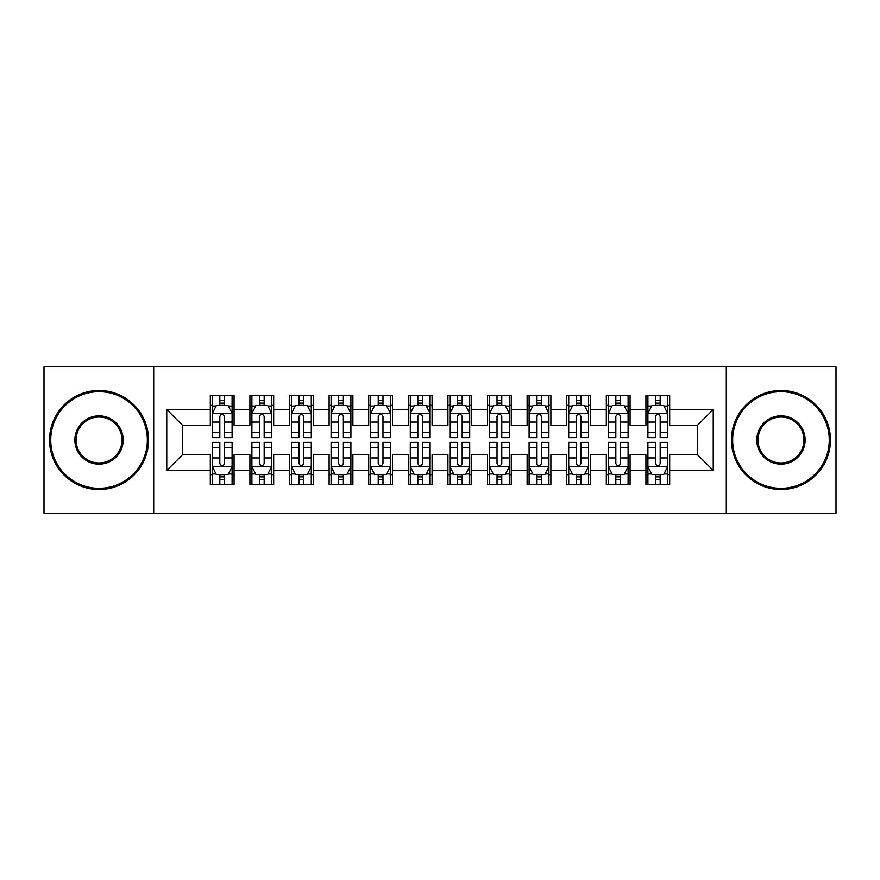 <?xml version="1.0" encoding="UTF-8"?>
<svg xmlns="http://www.w3.org/2000/svg" width="880" height="880" viewBox="0 0 880 880"><rect width="100%" height="100%" fill="white"/><g stroke="black" fill="none" stroke-linecap="round" stroke-linejoin="round"><path stroke-width="1.32" d="M726.308 513.26L836 513.26L836 366.74L726.308 366.74L726.308 513.26L153.692 513.26L153.692 366.74L44 366.74L44 513.26L153.692 513.26M726.308 366.74L153.692 366.74M166.76 470.492L166.76 409.508L210.32 409.508L210.32 425.348L182.6 425.348L182.6 454.652L166.76 470.492L210.32 470.492L210.32 484.55L234.08 484.55L234.08 470.492L249.92 470.492L249.92 484.55L273.68 484.55L273.68 470.492L289.52 470.492L289.52 484.55L313.28 484.55L313.28 470.492L329.12 470.492L329.12 484.55L352.88 484.55L352.88 470.492L368.72 470.492L368.72 484.55L392.48 484.55L392.48 470.492L408.32 470.492L408.32 484.55L432.08 484.55L432.08 470.492L447.92 470.492L447.92 484.55L471.68 484.55L471.68 470.492L487.52 470.492L487.52 484.55L511.28 484.55L511.28 470.492L527.12 470.492L527.12 484.55L550.88 484.55L550.88 470.492L566.72 470.492L566.72 484.55L590.48 484.55L590.48 470.492L606.32 470.492L606.32 484.55L630.08 484.55L630.08 470.492L645.92 470.492L645.92 484.55L669.68 484.55L669.68 454.652L697.4 454.652L697.4 425.348L669.68 425.348L669.68 409.508L713.24 409.508L713.24 470.492L669.68 470.492M669.68 409.508L669.68 395.45L645.92 395.45L645.92 409.508L630.08 409.508L630.08 395.45L606.32 395.45L606.32 409.508L590.48 409.508L590.48 395.45L566.72 395.45L566.72 409.508L550.88 409.508L550.88 395.45L527.12 395.45L527.12 409.508L511.28 409.508L511.28 395.45L487.52 395.45L487.52 409.508L471.68 409.508L471.68 395.45L447.92 395.45L447.92 409.508L432.08 409.508L432.08 395.45L408.32 395.45L408.32 409.508L392.48 409.508L392.48 395.45L368.72 395.45L368.72 409.508L352.88 409.508L352.88 395.45L329.12 395.45L329.12 409.508L313.28 409.508L313.28 395.45L289.52 395.45L289.52 409.508L273.68 409.508L273.68 395.45L249.92 395.45L249.92 409.508L234.08 409.508L234.08 395.45L210.32 395.45L210.32 409.508M630.08 470.492L630.08 454.652L645.92 454.652L645.92 470.492M713.24 409.508L697.4 425.348M590.48 470.492L590.48 454.652L606.32 454.652L606.32 470.492M645.92 409.508L645.92 425.348L630.08 425.348L630.08 409.508M550.88 470.492L550.88 454.652L566.72 454.652L566.72 470.492M606.32 409.508L606.32 425.348L590.48 425.348L590.48 409.508M511.28 470.492L511.28 454.652L527.12 454.652L527.12 470.492M566.72 409.508L566.72 425.348L550.88 425.348L550.88 409.508M471.68 470.492L471.68 454.652L487.52 454.652L487.52 470.492M527.12 409.508L527.12 425.348L511.28 425.348L511.28 409.508M432.08 470.492L432.08 454.652L447.92 454.652L447.92 470.492M487.52 409.508L487.52 425.348L471.68 425.348L471.68 409.508M392.48 470.492L392.48 454.652L408.32 454.652L408.32 470.492M447.92 409.508L447.92 425.348L432.08 425.348L432.08 409.508M352.88 470.492L352.88 454.652L368.72 454.652L368.72 470.492M408.32 409.508L408.32 425.348L392.48 425.348L392.48 409.508M313.28 470.492L313.28 454.652L329.12 454.652L329.12 470.492M368.72 409.508L368.72 425.348L352.88 425.348L352.88 409.508M273.68 470.492L273.68 454.652L289.52 454.652L289.52 470.492M329.12 409.508L329.12 425.348L313.28 425.348L313.28 409.508M234.08 470.492L234.08 454.652L249.92 454.652L249.92 470.492M289.52 409.508L289.52 425.348L273.68 425.348L273.68 409.508M182.6 454.652L210.32 454.652L210.32 470.492M249.92 409.508L249.92 425.348L234.08 425.348L234.08 409.508M645.92 405.35L647.9 405.35M667.7 405.35L669.68 405.35M606.32 405.35L608.3 405.35M628.1 405.35L630.08 405.35M566.72 405.35L568.7 405.35M588.5 405.35L590.48 405.35M527.12 405.35L529.1 405.35M548.9 405.35L550.88 405.35M487.52 405.35L489.5 405.35M509.3 405.35L511.28 405.35M447.92 405.35L449.9 405.35M469.7 405.35L471.68 405.35M408.32 405.35L410.3 405.35M430.1 405.35L432.08 405.35M368.72 405.35L370.7 405.35M390.5 405.35L392.48 405.35M329.12 405.35L331.1 405.35M350.9 405.35L352.88 405.35M289.52 405.35L291.5 405.35M311.3 405.35L313.28 405.35M249.92 405.35L251.9 405.35M271.7 405.35L273.68 405.35M210.32 405.35L212.3 405.35M232.1 405.35L234.08 405.35M210.32 474.65L212.3 474.65M232.1 474.65L234.08 474.65M249.92 474.65L251.9 474.65M271.7 474.65L273.68 474.65M289.52 474.65L291.5 474.65M311.3 474.65L313.28 474.65M329.12 474.65L331.1 474.65M350.9 474.65L352.88 474.65M368.72 474.65L370.7 474.65M390.5 474.65L392.48 474.65M408.32 474.65L410.3 474.65M430.1 474.65L432.08 474.65M447.92 474.65L449.9 474.65M469.7 474.65L471.68 474.65M487.52 474.65L489.5 474.65M509.3 474.65L511.28 474.65M527.12 474.65L529.1 474.65M548.9 474.65L550.88 474.65M566.72 474.65L568.7 474.65M588.5 474.65L590.48 474.65M606.32 474.65L608.3 474.65M628.1 474.65L630.08 474.65M645.92 474.65L647.9 474.65M667.7 474.65L669.68 474.65M166.76 409.508L182.6 425.348M697.4 454.652L713.24 470.492M224.576 400.598L219.824 400.598M232.1 432.663L224.576 432.663L224.576 437.624L232.1 437.624L232.1 413.468L228.14 405.548L216.26 405.548L212.3 413.468L212.3 437.624L219.824 437.624L219.824 432.663L212.3 432.663M212.3 413.468L212.3 395.45M232.1 413.468L232.1 395.45M219.824 405.548L219.824 395.45M224.576 395.45L224.576 405.548M224.576 432.663L224.576 416.438C222.992 413.391 221.408 413.391 219.824 416.438L219.824 432.663M224.576 405.35L219.824 405.35M219.824 479.402L224.576 479.402M212.3 447.337L219.824 447.337L219.824 442.376L212.3 442.376L212.3 466.532L216.26 474.452L228.14 474.452L232.1 466.532L232.1 442.376L224.576 442.376L224.576 447.337L232.1 447.337M232.1 466.532L232.1 484.55M212.3 466.532L212.3 484.55M224.576 474.452L224.576 484.55M219.824 484.55L219.824 474.452M219.824 447.337L219.824 463.562C221.408 466.609 222.992 466.609 224.576 463.562L224.576 447.337M219.824 474.65L224.576 474.65M264.176 400.598L259.424 400.598M271.7 432.663L264.176 432.663L264.176 437.624L271.7 437.624L271.7 413.468L267.74 405.548L255.86 405.548L251.9 413.468L251.9 437.624L259.424 437.624L259.424 432.663L251.9 432.663M251.9 413.468L251.9 395.45M271.7 413.468L271.7 395.45M259.424 405.548L259.424 395.45M264.176 395.45L264.176 405.548M264.176 432.663L264.176 416.438C262.592 413.391 261.008 413.391 259.424 416.438L259.424 432.663M264.176 405.35L259.424 405.35M303.776 400.598L299.024 400.598M311.3 432.663L303.776 432.663L303.776 437.624L311.3 437.624L311.3 413.468L307.34 405.548L295.46 405.548L291.5 413.468L291.5 437.624L299.024 437.624L299.024 432.663L291.5 432.663M291.5 413.468L291.5 395.45M311.3 413.468L311.3 395.45M299.024 405.548L299.024 395.45M303.776 395.45L303.776 405.548M303.776 432.663L303.776 416.438C302.192 413.391 300.608 413.391 299.024 416.438L299.024 432.663M303.776 405.35L299.024 405.35M259.424 479.402L264.176 479.402M251.9 447.337L259.424 447.337L259.424 442.376L251.9 442.376L251.9 466.532L255.86 474.452L267.74 474.452L271.7 466.532L271.7 442.376L264.176 442.376L264.176 447.337L271.7 447.337M271.7 466.532L271.7 484.55M251.9 466.532L251.9 484.55M264.176 474.452L264.176 484.55M259.424 484.55L259.424 474.452M259.424 447.337L259.424 463.562C261.008 466.609 262.592 466.609 264.176 463.562L264.176 447.337M259.424 474.65L264.176 474.65M299.024 479.402L303.776 479.402M291.5 447.337L299.024 447.337L299.024 442.376L291.5 442.376L291.5 466.532L295.46 474.452L307.34 474.452L311.3 466.532L311.3 442.376L303.776 442.376L303.776 447.337L311.3 447.337M311.3 466.532L311.3 484.55M291.5 466.532L291.5 484.55M303.776 474.452L303.776 484.55M299.024 484.55L299.024 474.452M299.024 447.337L299.024 463.562C300.608 466.609 302.192 466.609 303.776 463.562L303.776 447.337M299.024 474.65L303.776 474.65M99.044 488.312A48.312 48.312 0 0 0 147.356 440A48.312 48.312 0 0 0 99.044 391.688A48.312 48.312 0 0 0 50.732 440A48.312 48.312 0 0 0 99.044 488.312M99.044 390.5A49.5 49.5 0 0 1 148.544 440A49.5 49.5 0 0 1 99.044 489.5A49.5 49.5 0 0 1 49.544 440A49.5 49.5 0 0 1 99.044 390.5M99.044 464.156A24.156 24.156 0 0 1 74.888 440A24.156 24.156 0 0 1 99.044 415.844A24.156 24.156 0 0 1 123.2 440A24.156 24.156 0 0 1 99.044 464.156M99.044 417.032A22.968 22.968 0 0 0 76.076 440A22.968 22.968 0 0 0 99.044 462.968A22.968 22.968 0 0 0 122.012 440A22.968 22.968 0 0 0 99.044 417.032M780.956 488.312A48.312 48.312 0 0 0 829.268 440A48.312 48.312 0 0 0 780.956 391.688A48.312 48.312 0 0 0 732.644 440A48.312 48.312 0 0 0 780.956 488.312M780.956 390.5A49.5 49.5 0 0 1 830.456 440A49.5 49.5 0 0 1 780.956 489.5A49.5 49.5 0 0 1 731.456 440A49.5 49.5 0 0 1 780.956 390.5M780.956 464.156A24.156 24.156 0 0 1 756.8 440A24.156 24.156 0 0 1 780.956 415.844A24.156 24.156 0 0 1 805.112 440A24.156 24.156 0 0 1 780.956 464.156M780.956 417.032A22.968 22.968 0 0 0 757.988 440A22.968 22.968 0 0 0 780.956 462.968A22.968 22.968 0 0 0 803.924 440A22.968 22.968 0 0 0 780.956 417.032M343.376 400.598L338.624 400.598M350.9 432.663L343.376 432.663L343.376 437.624L350.9 437.624L350.9 413.468L346.94 405.548L335.06 405.548L331.1 413.468L331.1 437.624L338.624 437.624L338.624 432.663L331.1 432.663M331.1 413.468L331.1 395.45M350.9 413.468L350.9 395.45M338.624 405.548L338.624 395.45M343.376 395.45L343.376 405.548M343.376 432.663L343.376 416.438C341.792 413.391 340.208 413.391 338.624 416.438L338.624 432.663M343.376 405.35L338.624 405.35M382.976 400.598L378.224 400.598M390.5 432.663L382.976 432.663L382.976 437.624L390.5 437.624L390.5 413.468L386.54 405.548L374.66 405.548L370.7 413.468L370.7 437.624L378.224 437.624L378.224 432.663L370.7 432.663M370.7 413.468L370.7 395.45M390.5 413.468L390.5 395.45M378.224 405.548L378.224 395.45M382.976 395.45L382.976 405.548M382.976 432.663L382.976 416.438C381.392 413.391 379.808 413.391 378.224 416.438L378.224 432.663M382.976 405.35L378.224 405.35M338.624 479.402L343.376 479.402M331.1 447.337L338.624 447.337L338.624 442.376L331.1 442.376L331.1 466.532L335.06 474.452L346.94 474.452L350.9 466.532L350.9 442.376L343.376 442.376L343.376 447.337L350.9 447.337M350.9 466.532L350.9 484.55M331.1 466.532L331.1 484.55M343.376 474.452L343.376 484.55M338.624 484.55L338.624 474.452M338.624 447.337L338.624 463.562C340.208 466.609 341.792 466.609 343.376 463.562L343.376 447.337M338.624 474.65L343.376 474.65M378.224 479.402L382.976 479.402M370.7 447.337L378.224 447.337L378.224 442.376L370.7 442.376L370.7 466.532L374.66 474.452L386.54 474.452L390.5 466.532L390.5 442.376L382.976 442.376L382.976 447.337L390.5 447.337M390.5 466.532L390.5 484.55M370.7 466.532L370.7 484.55M382.976 474.452L382.976 484.55M378.224 484.55L378.224 474.452M378.224 447.337L378.224 463.562C379.808 466.609 381.392 466.609 382.976 463.562L382.976 447.337M378.224 474.65L382.976 474.65M422.576 400.598L417.824 400.598M430.1 432.663L422.576 432.663L422.576 437.624L430.1 437.624L430.1 413.468L426.14 405.548L414.26 405.548L410.3 413.468L410.3 437.624L417.824 437.624L417.824 432.663L410.3 432.663M410.3 413.468L410.3 395.45M430.1 413.468L430.1 395.45M417.824 405.548L417.824 395.45M422.576 395.45L422.576 405.548M422.576 432.663L422.576 416.438C420.992 413.391 419.408 413.391 417.824 416.438L417.824 432.663M422.576 405.35L417.824 405.35M417.824 479.402L422.576 479.402M410.3 447.337L417.824 447.337L417.824 442.376L410.3 442.376L410.3 466.532L414.26 474.452L426.14 474.452L430.1 466.532L430.1 442.376L422.576 442.376L422.576 447.337L430.1 447.337M430.1 466.532L430.1 484.55M410.3 466.532L410.3 484.55M422.576 474.452L422.576 484.55M417.824 484.55L417.824 474.452M417.824 447.337L417.824 463.562C419.408 466.609 420.992 466.609 422.576 463.562L422.576 447.337M417.824 474.65L422.576 474.65M462.176 400.598L457.424 400.598M469.7 432.663L462.176 432.663L462.176 437.624L469.7 437.624L469.7 413.468L465.74 405.548L453.86 405.548L449.9 413.468L449.9 437.624L457.424 437.624L457.424 432.663L449.9 432.663M449.9 413.468L449.9 395.45M469.7 413.468L469.7 395.45M457.424 405.548L457.424 395.45M462.176 395.45L462.176 405.548M462.176 432.663L462.176 416.438C460.592 413.391 459.008 413.391 457.424 416.438L457.424 432.663M462.176 405.35L457.424 405.35M457.424 479.402L462.176 479.402M449.9 447.337L457.424 447.337L457.424 442.376L449.9 442.376L449.9 466.532L453.86 474.452L465.74 474.452L469.7 466.532L469.7 442.376L462.176 442.376L462.176 447.337L469.7 447.337M469.7 466.532L469.7 484.55M449.9 466.532L449.9 484.55M462.176 474.452L462.176 484.55M457.424 484.55L457.424 474.452M457.424 447.337L457.424 463.562C459.008 466.609 460.592 466.609 462.176 463.562L462.176 447.337M457.424 474.65L462.176 474.65M501.776 400.598L497.024 400.598M509.3 432.663L501.776 432.663L501.776 437.624L509.3 437.624L509.3 413.468L505.34 405.548L493.46 405.548L489.5 413.468L489.5 437.624L497.024 437.624L497.024 432.663L489.5 432.663M489.5 413.468L489.5 395.45M509.3 413.468L509.3 395.45M497.024 405.548L497.024 395.45M501.776 395.45L501.776 405.548M501.776 432.663L501.776 416.438C500.192 413.391 498.608 413.391 497.024 416.438L497.024 432.663M501.776 405.35L497.024 405.35M497.024 479.402L501.776 479.402M489.5 447.337L497.024 447.337L497.024 442.376L489.5 442.376L489.5 466.532L493.46 474.452L505.34 474.452L509.3 466.532L509.3 442.376L501.776 442.376L501.776 447.337L509.3 447.337M509.3 466.532L509.3 484.55M489.5 466.532L489.5 484.55M501.776 474.452L501.776 484.55M497.024 484.55L497.024 474.452M497.024 447.337L497.024 463.562C498.608 466.609 500.192 466.609 501.776 463.562L501.776 447.337M497.024 474.65L501.776 474.65M541.376 400.598L536.624 400.598M548.9 432.663L541.376 432.663L541.376 437.624L548.9 437.624L548.9 413.468L544.94 405.548L533.06 405.548L529.1 413.468L529.1 437.624L536.624 437.624L536.624 432.663L529.1 432.663M529.1 413.468L529.1 395.45M548.9 413.468L548.9 395.45M536.624 405.548L536.624 395.45M541.376 395.45L541.376 405.548M541.376 432.663L541.376 416.438C539.792 413.391 538.208 413.391 536.624 416.438L536.624 432.663M541.376 405.35L536.624 405.35M536.624 479.402L541.376 479.402M529.1 447.337L536.624 447.337L536.624 442.376L529.1 442.376L529.1 466.532L533.06 474.452L544.94 474.452L548.9 466.532L548.9 442.376L541.376 442.376L541.376 447.337L548.9 447.337M548.9 466.532L548.9 484.55M529.1 466.532L529.1 484.55M541.376 474.452L541.376 484.55M536.624 484.55L536.624 474.452M536.624 447.337L536.624 463.562C538.208 466.609 539.792 466.609 541.376 463.562L541.376 447.337M536.624 474.65L541.376 474.65M580.976 400.598L576.224 400.598M588.5 432.663L580.976 432.663L580.976 437.624L588.5 437.624L588.5 413.468L584.54 405.548L572.66 405.548L568.7 413.468L568.7 437.624L576.224 437.624L576.224 432.663L568.7 432.663M568.7 413.468L568.7 395.45M588.5 413.468L588.5 395.45M576.224 405.548L576.224 395.45M580.976 395.45L580.976 405.548M580.976 432.663L580.976 416.438C579.392 413.391 577.808 413.391 576.224 416.438L576.224 432.663M580.976 405.35L576.224 405.35M576.224 479.402L580.976 479.402M568.7 447.337L576.224 447.337L576.224 442.376L568.7 442.376L568.7 466.532L572.66 474.452L584.54 474.452L588.5 466.532L588.5 442.376L580.976 442.376L580.976 447.337L588.5 447.337M588.5 466.532L588.5 484.55M568.7 466.532L568.7 484.55M580.976 474.452L580.976 484.55M576.224 484.55L576.224 474.452M576.224 447.337L576.224 463.562C577.808 466.609 579.392 466.609 580.976 463.562L580.976 447.337M576.224 474.65L580.976 474.65M620.576 400.598L615.824 400.598M628.1 432.663L620.576 432.663L620.576 437.624L628.1 437.624L628.1 413.468L624.14 405.548L612.26 405.548L608.3 413.468L608.3 437.624L615.824 437.624L615.824 432.663L608.3 432.663M608.3 413.468L608.3 395.45M628.1 413.468L628.1 395.45M615.824 405.548L615.824 395.45M620.576 395.45L620.576 405.548M620.576 432.663L620.576 416.438C618.992 413.391 617.408 413.391 615.824 416.438L615.824 432.663M620.576 405.35L615.824 405.35M615.824 479.402L620.576 479.402M608.3 447.337L615.824 447.337L615.824 442.376L608.3 442.376L608.3 466.532L612.26 474.452L624.14 474.452L628.1 466.532L628.1 442.376L620.576 442.376L620.576 447.337L628.1 447.337M628.1 466.532L628.1 484.55M608.3 466.532L608.3 484.55M620.576 474.452L620.576 484.55M615.824 484.55L615.824 474.452M615.824 447.337L615.824 463.562C617.408 466.609 618.992 466.609 620.576 463.562L620.576 447.337M615.824 474.65L620.576 474.65M660.176 400.598L655.424 400.598M667.7 432.663L660.176 432.663L660.176 437.624L667.7 437.624L667.7 413.468L663.74 405.548L651.86 405.548L647.9 413.468L647.9 437.624L655.424 437.624L655.424 432.663L647.9 432.663M647.9 413.468L647.9 395.45M667.7 413.468L667.7 395.45M655.424 405.548L655.424 395.45M660.176 395.45L660.176 405.548M660.176 432.663L660.176 416.438C658.592 413.391 657.008 413.391 655.424 416.438L655.424 432.663M660.176 405.35L655.424 405.35M655.424 479.402L660.176 479.402M647.9 447.337L655.424 447.337L655.424 442.376L647.9 442.376L647.9 466.532L651.86 474.452L663.74 474.452L667.7 466.532L667.7 442.376L660.176 442.376L660.176 447.337L667.7 447.337M667.7 466.532L667.7 484.55M647.9 466.532L647.9 484.55M660.176 474.452L660.176 484.55M655.424 484.55L655.424 474.452M655.424 447.337L655.424 463.562C657.008 466.609 658.592 466.609 660.176 463.562L660.176 447.337M655.424 474.65L660.176 474.65M232.001 413.27L212.399 413.27M212.3 406.021L216.018 406.021M228.382 406.021L232.1 406.021M219.824 422.048L212.3 422.048M232.1 422.048L224.576 422.048M224.576 403.117L219.824 403.117M212.399 466.73L232.001 466.73M232.1 473.979L228.382 473.979M216.018 473.979L212.3 473.979M224.576 457.952L232.1 457.952M212.3 457.952L219.824 457.952M219.824 476.883L224.576 476.883M271.601 413.27L251.999 413.27M251.9 406.021L255.618 406.021M267.982 406.021L271.7 406.021M259.424 422.048L251.9 422.048M271.7 422.048L264.176 422.048M264.176 403.117L259.424 403.117M311.201 413.27L291.599 413.27M291.5 406.021L295.218 406.021M307.582 406.021L311.3 406.021M299.024 422.048L291.5 422.048M311.3 422.048L303.776 422.048M303.776 403.117L299.024 403.117M251.999 466.73L271.601 466.73M271.7 473.979L267.982 473.979M255.618 473.979L251.9 473.979M264.176 457.952L271.7 457.952M251.9 457.952L259.424 457.952M259.424 476.883L264.176 476.883M291.599 466.73L311.201 466.73M311.3 473.979L307.582 473.979M295.218 473.979L291.5 473.979M303.776 457.952L311.3 457.952M291.5 457.952L299.024 457.952M299.024 476.883L303.776 476.883M350.801 413.27L331.199 413.27M331.1 406.021L334.818 406.021M347.182 406.021L350.9 406.021M338.624 422.048L331.1 422.048M350.9 422.048L343.376 422.048M343.376 403.117L338.624 403.117M390.401 413.27L370.799 413.27M370.7 406.021L374.418 406.021M386.782 406.021L390.5 406.021M378.224 422.048L370.7 422.048M390.5 422.048L382.976 422.048M382.976 403.117L378.224 403.117M331.199 466.73L350.801 466.73M350.9 473.979L347.182 473.979M334.818 473.979L331.1 473.979M343.376 457.952L350.9 457.952M331.1 457.952L338.624 457.952M338.624 476.883L343.376 476.883M370.799 466.73L390.401 466.73M390.5 473.979L386.782 473.979M374.418 473.979L370.7 473.979M382.976 457.952L390.5 457.952M370.7 457.952L378.224 457.952M378.224 476.883L382.976 476.883M430.001 413.27L410.399 413.27M410.3 406.021L414.018 406.021M426.382 406.021L430.1 406.021M417.824 422.048L410.3 422.048M430.1 422.048L422.576 422.048M422.576 403.117L417.824 403.117M410.399 466.73L430.001 466.73M430.1 473.979L426.382 473.979M414.018 473.979L410.3 473.979M422.576 457.952L430.1 457.952M410.3 457.952L417.824 457.952M417.824 476.883L422.576 476.883M469.601 413.27L449.999 413.27M449.9 406.021L453.618 406.021M465.982 406.021L469.7 406.021M457.424 422.048L449.9 422.048M469.7 422.048L462.176 422.048M462.176 403.117L457.424 403.117M449.999 466.73L469.601 466.73M469.7 473.979L465.982 473.979M453.618 473.979L449.9 473.979M462.176 457.952L469.7 457.952M449.9 457.952L457.424 457.952M457.424 476.883L462.176 476.883M509.201 413.27L489.599 413.27M489.5 406.021L493.218 406.021M505.582 406.021L509.3 406.021M497.024 422.048L489.5 422.048M509.3 422.048L501.776 422.048M501.776 403.117L497.024 403.117M489.599 466.73L509.201 466.73M509.3 473.979L505.582 473.979M493.218 473.979L489.5 473.979M501.776 457.952L509.3 457.952M489.5 457.952L497.024 457.952M497.024 476.883L501.776 476.883M548.801 413.27L529.199 413.27M529.1 406.021L532.818 406.021M545.182 406.021L548.9 406.021M536.624 422.048L529.1 422.048M548.9 422.048L541.376 422.048M541.376 403.117L536.624 403.117M529.199 466.73L548.801 466.73M548.9 473.979L545.182 473.979M532.818 473.979L529.1 473.979M541.376 457.952L548.9 457.952M529.1 457.952L536.624 457.952M536.624 476.883L541.376 476.883M588.401 413.27L568.799 413.27M568.7 406.021L572.418 406.021M584.782 406.021L588.5 406.021M576.224 422.048L568.7 422.048M588.5 422.048L580.976 422.048M580.976 403.117L576.224 403.117M568.799 466.73L588.401 466.73M588.5 473.979L584.782 473.979M572.418 473.979L568.7 473.979M580.976 457.952L588.5 457.952M568.7 457.952L576.224 457.952M576.224 476.883L580.976 476.883M628.001 413.27L608.399 413.27M608.3 406.021L612.018 406.021M624.382 406.021L628.1 406.021M615.824 422.048L608.3 422.048M628.1 422.048L620.576 422.048M620.576 403.117L615.824 403.117M608.399 466.73L628.001 466.73M628.1 473.979L624.382 473.979M612.018 473.979L608.3 473.979M620.576 457.952L628.1 457.952M608.3 457.952L615.824 457.952M615.824 476.883L620.576 476.883M667.601 413.27L647.999 413.27M647.9 406.021L651.618 406.021M663.982 406.021L667.7 406.021M655.424 422.048L647.9 422.048M667.7 422.048L660.176 422.048M660.176 403.117L655.424 403.117M647.999 466.73L667.601 466.73M667.7 473.979L663.982 473.979M651.618 473.979L647.9 473.979M660.176 457.952L667.7 457.952M647.9 457.952L655.424 457.952M655.424 476.883L660.176 476.883"/></g></svg>

